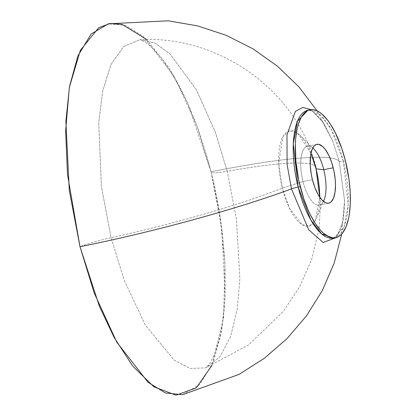 <?xml version="1.0" encoding="UTF-8"?>
<svg xmlns="http://www.w3.org/2000/svg" width="416" height="416" viewBox="0 0 416 416"><rect width="100%" height="100%" fill="white"/><g stroke="black" fill="none" stroke-linecap="round" stroke-linejoin="round"><path stroke-width="0.31" stroke-dasharray="2.08 1.56" d="M308.781 110.141L310.305 110.375L314.241 112.445L321.755 120.401L332.613 140.837L323.378 122.673L311.1 109.647L323.378 122.673L332.613 140.837L339.284 161.569A6.521 0.759 -14.1 0 0 343.34 161.247L345.42 160.826L343.34 161.247A65.213 24.892 78.7 0 1 333.544 238.108L344.068 227.006L348.202 204.459L343.34 161.247A6.521 0.759 165.9 0 1 339.284 161.569L344.526 200.356L342.888 221.234L336.679 237.416L342.888 221.234L344.526 200.356L341.749 233.984M146.676 39.52L169.494 68.39L187.897 103.454L211.037 171.777A206.279 24.066 165.9 0 1 339.284 161.569A206.279 24.066 -14.1 0 0 211.037 171.777L196.846 125.596L174.247 76.31L143.016 36.218L125.544 25.464L108.394 23.8M182.634 394.68L199.898 384.467L213.153 362.487L221.525 331.978L225.144 297.097L221.738 228.067L211.037 171.777A32.708 3.817 -14.1 0 0 211.042 172A32.708 3.817 -14.1 0 0 227.24 171.298L215.181 131.773L196.18 89.43L169.905 53.794L155.007 43.118L140.119 39.66L123.776 46.452L110.916 64.662L102.565 91.489L98.738 122.985L101.374 186.181L111.067 237.718A32.708 3.817 -14.1 0 0 79.986 246.704A32.708 3.817 165.9 0 1 111.067 237.718L124.171 280.072L145.267 325.068L174.351 360.298L190.388 368.508L205.811 367.827L220.043 356.704L230.708 336.149L237.245 309.036L239.871 278.762L236.512 219.58L227.24 171.298A179.343 20.925 165.9 0 1 316.046 167.435A179.343 20.925 165.9 0 1 316.04 168.839A179.343 20.925 -14.1 0 0 316.046 167.435A179.343 20.925 -14.1 0 0 227.24 171.298L215.181 131.773L196.18 89.43L169.905 53.794L155.007 43.118L140.119 39.66L123.776 46.452L110.916 64.662L102.565 91.489L98.738 122.985L101.374 186.181L111.067 237.718A179.343 20.925 -14.1 0 0 282.329 188.115A179.343 20.925 165.9 0 1 111.067 237.718L124.171 280.072L145.267 325.068L174.351 360.298L190.388 368.508L205.811 367.827L220.043 356.704L230.708 336.149L237.245 309.036L239.871 278.762L236.512 219.58L227.24 171.298A32.708 3.817 165.9 0 1 211.042 172A32.708 3.817 165.9 0 1 211.037 171.777L219.596 213.382L224.947 263.531L223.574 317.751L211.916 365.43M319.743 197.189L315.219 220.745L309.317 226.039L302.11 224.666L289.349 208.01L282.329 188.115A48.651 18.569 78.7 0 0 316.456 218.213A48.651 18.569 78.7 0 0 319.743 197.189M323.435 201.37A29.999 11.45 -101.3 0 1 302.973 181.579L282.329 188.115L302.973 181.579A29.999 11.45 78.7 0 0 319.259 205.052A29.999 11.45 78.7 0 0 323.435 201.37M312.432 179.686L302.973 181.579L312.432 179.686M343.34 161.247A65.213 24.892 78.7 0 0 308.994 110.068L320.694 115.216L331.079 129.074L343.34 161.247M312.754 148.013A29.999 11.45 78.7 0 0 307.481 146.224A29.999 11.45 78.7 0 0 302.973 181.579A29.999 11.45 -101.3 0 1 301.99 153.218A29.999 11.45 -101.3 0 1 312.754 148.013M310.955 153.296A48.651 18.569 78.7 0 0 299.832 135.158A48.651 18.569 78.7 0 0 281.107 140.91A48.651 18.569 78.7 0 0 282.329 188.115L278.694 163.259L282.963 136.542L289.567 130.785L297.643 133.245L310.955 153.296M317.106 110.864L332.613 140.837L339.284 161.569L344.526 200.356C344.5 215.94 342.493 227.027 338.499 233.626L335.66 237.052L333.544 238.108M211.042 171.995C202.202 137.332 191.043 107.687 177.564 83.049L163.41 60.772C155.953 51.163 149.791 44.907 144.924 42.021C141.534 40.134 139.859 39.348 139.911 39.66L140.119 39.66C218.863 35.235 297.315 90.319 316.061 167.487L320.694 202.644L319.03 228.826L311.678 259.402L299.671 286.728L283.291 311.501L248.425 344.989L205.618 367.91C205.702 368.228 206.97 366.808 209.44 363.652C212.774 359.096 216.008 351.057 219.138 339.529C229.33 301.532 226.814 233.028 211.042 171.995M324.017 200.138L316.456 218.213M328.713 203.159L319.259 205.052M316.935 144.331L307.481 146.224M313.768 148.928L299.832 135.158"/><path stroke-width="0.62" d="M317.106 110.864L299.026 87.017L277.472 66.201L253.016 48.854L226.242 35.329L197.751 25.917L168.178 20.8L108.394 23.8L91.125 34.013L77.87 55.994L69.498 86.497L65.884 121.384L69.29 190.414L79.986 246.704A206.279 24.066 -14.1 0 0 291.465 188.906L308.672 229.726L323.17 242.476L336.679 237.416L323.17 242.476L308.672 229.726L291.465 188.906A6.521 0.759 165.9 0 1 298.147 187.08L310.835 220.002L321.604 233.823L333.544 238.108L335.624 237.692A65.213 24.892 -101.3 0 1 300.232 186.664A65.213 24.892 -101.3 0 1 310.024 109.803A65.213 24.892 -101.3 0 1 345.42 160.826A65.213 24.892 -101.3 0 1 335.624 237.692M333.544 238.108A65.213 24.892 78.7 0 1 298.147 187.08L300.232 186.664L298.147 187.08L293.285 143.868L297.419 121.316L307.944 110.219L308.994 110.068A65.213 24.892 78.7 0 0 307.944 110.219A65.213 24.892 78.7 0 0 298.147 187.08A6.521 0.759 -14.1 0 0 291.465 188.906L287.108 164.528L286.983 134.831L295.365 111.472L302.744 107.427L311.1 109.647L302.744 107.427L295.365 111.472L286.983 134.831L287.108 164.528L291.465 188.906A206.279 24.066 165.9 0 1 79.986 246.704L67.491 174.434L65.624 130.988L69.352 87.329L80.366 50.31L98.706 27.695L109.985 23.53L122.08 24.367L146.676 39.52M316.04 168.839L319.743 197.189A48.651 18.569 78.7 0 0 316.04 168.839L323.762 169.697A29.999 11.45 -101.3 0 1 324.017 200.138A29.999 11.45 -101.3 0 1 323.435 201.37A29.999 11.45 78.7 0 0 323.762 169.697L333.221 167.804A29.999 11.45 -101.3 0 1 328.713 203.159A29.999 11.45 -101.3 0 1 312.432 179.686L311.215 173.935L310.237 165.365L310.622 155.178L312.14 149.323L313.68 146.562L315.567 144.851L316.623 144.409L318.895 144.368L322.566 146.416L325.042 149.11L328.572 154.882L331.604 162.282L333.882 170.664L335.208 179.312L335.499 184.86L335.031 192.312L333.507 198.167L331.068 201.921L330.086 202.644L327.917 203.247L325.551 202.717L321.844 199.852L318.214 194.74L314.985 187.819L312.432 179.686A29.999 11.45 -101.3 0 1 316.935 144.331A29.999 11.45 -101.3 0 1 333.221 167.804L323.762 169.697A29.999 11.45 78.7 0 0 312.754 148.013A29.999 11.45 -101.3 0 1 313.768 148.928A29.999 11.45 -101.3 0 1 323.762 169.697L316.04 168.839A48.651 18.569 78.7 0 0 310.955 153.296L316.04 168.839M345.42 160.826L341.91 148.819L335.317 132.74L330.283 123.911L327.647 120.193L322.26 114.338L319.561 112.258L316.893 110.765L314.283 109.886L311.756 109.616L309.338 109.964L307.044 110.926L304.907 112.497L302.942 114.655L301.168 117.385L298.256 124.436L297.154 128.695L295.693 138.46L295.35 143.879L295.911 161.642L298.792 180.445L303.742 198.671L307.991 209.721L310.336 214.75L315.37 223.584L320.689 230.5L323.393 233.152L328.754 236.725L331.365 237.609L333.892 237.874L336.315 237.526L338.603 236.564L340.74 234.993L342.711 232.835L346.05 226.84L348.499 218.8L349.357 214.11L350.303 203.611L350.189 191.963L349.029 179.618L345.42 160.826M211.916 365.43L196.258 387.915L176.041 395.2L153.899 386.823L132.621 365.934L114.156 337.48L99.336 306.134L79.986 246.704L94.177 292.885L116.782 342.17L148.008 382.257L165.485 393.011L182.634 394.68L238.966 374.436L264.29 358.332L286.962 338.676L306.472 315.884L322.364 290.462L334.24 262.954L341.749 233.984M308.781 110.141L310.024 109.803"/></g></svg>
